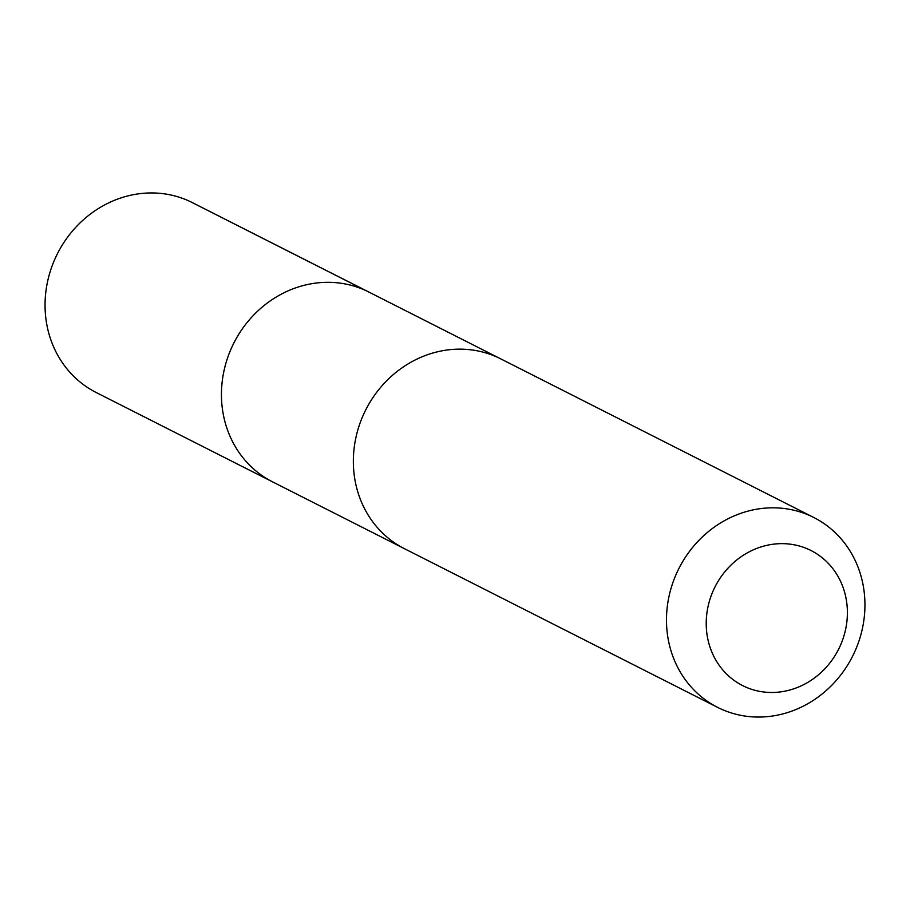 <?xml version="1.0" encoding="UTF-8"?>
<svg xmlns="http://www.w3.org/2000/svg" width="910" height="910" viewBox="0 0 910 910"><rect width="100%" height="100%" fill="white"/><g stroke="black" fill="none" stroke-linecap="round" stroke-linejoin="round"><path stroke-width="1.36" d="M402.914 547.9L272.579 481.868A106.413 97.29 -63.1 0 1 232.698 345.379A106.413 97.29 -63.1 0 1 368.777 292.008L192.397 202.634A106.424 97.302 116.9 0 0 56.306 256.006A106.424 97.302 116.9 0 0 96.187 392.506L272.579 481.868A106.413 97.29 -63.1 0 1 232.698 345.379A106.413 97.29 -63.1 0 1 368.777 292.008L499.112 358.062M813.813 517.506L500.693 358.847A106.424 97.302 116.9 0 0 365.786 409.796A106.424 97.302 116.9 0 0 404.484 548.707L717.603 707.366A106.424 97.302 116.9 0 0 853.694 653.994A106.424 97.302 116.9 0 0 813.813 517.506A106.424 97.302 116.9 0 0 678.917 568.454A106.424 97.302 116.9 0 0 717.603 707.366M839.395 647.624A75.701 69.217 116.9 0 0 773.784 544.135A75.701 69.217 116.9 0 0 717.251 662.434A75.701 69.217 116.9 0 0 839.395 647.624M366.48 290.893L190.11 201.508"/></g></svg>

